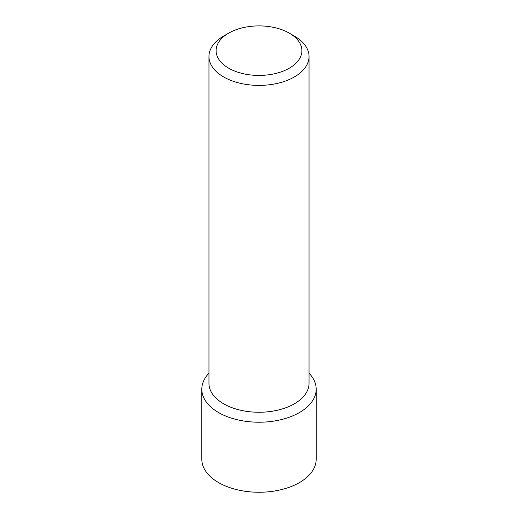 <?xml version="1.0" encoding="UTF-8"?>
<svg xmlns="http://www.w3.org/2000/svg" width="518" height="518" viewBox="0 0 518 518"><rect width="100%" height="100%" fill="white"/><g stroke="black" fill="none" stroke-linecap="round" stroke-linejoin="round"><path stroke-width="0.78" d="M201.813 389.199L201.813 459.239A57.187 33.016 0 0 0 237.114 489.743A57.187 33.016 0 0 0 299.436 482.588A57.187 33.016 0 0 0 316.187 459.239L316.187 389.199A57.187 33.016 180 0 1 299.436 412.548A57.187 33.016 180 0 1 237.114 419.703A57.187 33.016 180 0 1 201.813 389.199A57.187 33.016 180 0 1 208.961 373.213A57.187 33.016 0 0 0 224.598 415.578A57.187 33.016 0 0 0 299.436 412.548A57.187 33.016 0 0 0 309.039 373.213A57.187 33.016 180 0 1 316.187 389.199M208.961 56.501L208.961 383.365A50.039 28.891 0 0 0 239.853 410.055A50.039 28.891 0 0 0 294.386 403.794A50.039 28.891 0 0 0 309.039 383.365L309.039 56.501A50.039 28.891 180 0 1 294.386 76.929A50.039 28.891 180 0 1 239.853 83.191A50.039 28.891 180 0 1 208.961 56.501A50.039 28.891 180 0 1 223.614 36.072L228.671 33.152A42.89 24.76 180 0 1 289.329 33.152A42.89 24.76 180 0 1 289.329 68.175A42.89 24.76 180 0 1 228.671 68.175A42.89 24.76 180 0 1 228.671 33.152L223.614 36.072M289.329 33.152L294.386 36.072A50.039 28.891 180 0 1 309.039 56.501"/></g></svg>
